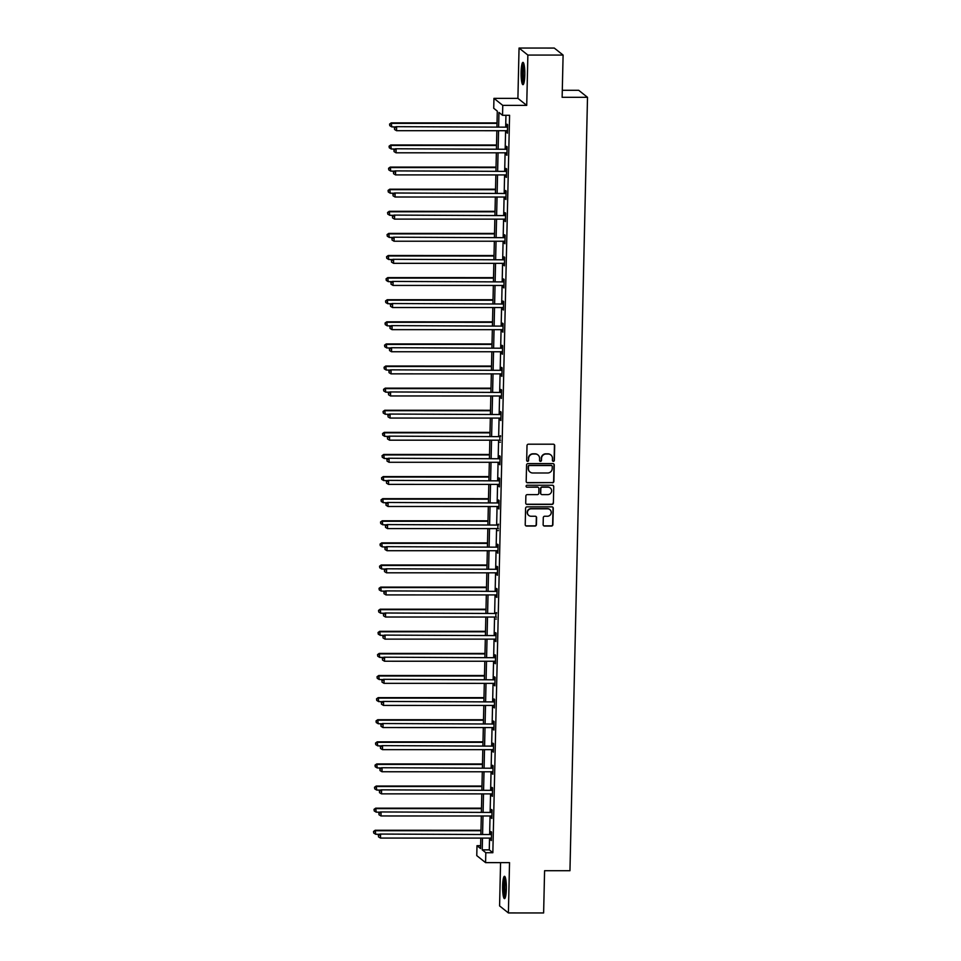 <?xml version="1.0" encoding="UTF-8"?>
<svg xmlns="http://www.w3.org/2000/svg" width="961" height="961" viewBox="0 0 961 961"><rect width="100%" height="100%" fill="white"/><g stroke="black" fill="none" stroke-linecap="round" stroke-linejoin="round"><path stroke-width="1.44" d="M553.356 461.34A0.985 0.961 128.6 0 0 554.341 460.367L554.677 445.592A1.405 1.369 128.6 0 0 553.332 444.198L528.43 444.198A1.405 1.369 128.6 0 0 527.012 445.592L526.676 460.367A0.985 0.961 128.6 0 0 527.625 461.34A0.985 0.961 128.6 0 0 528.61 460.367L528.658 458.457A4.493 4.385 128.6 0 1 533.187 454L535.265 454A4.493 4.385 128.6 0 1 539.589 458.457L539.541 460.367A0.985 0.961 128.6 0 0 540.49 461.34A0.985 0.961 128.6 0 0 541.475 460.367L541.524 458.457A4.493 4.385 128.6 0 1 546.052 454L548.13 454A4.493 4.385 128.6 0 1 552.455 458.457L552.407 460.367A0.985 0.961 128.6 0 0 553.356 461.34M552.647 461.028A0.985 0.961 128.6 0 0 554.113 460.175L554.437 445.399A1.405 1.369 128.6 0 0 554.053 444.402M526.928 461.028A0.985 0.961 128.6 0 0 528.382 460.175L528.658 458.457M539.794 461.028A0.985 0.961 128.6 0 0 541.247 460.175L541.524 458.457M506.351 888.949A11.148 1.874 -90 0 0 504.489 876.312A11.148 1.874 -90 0 0 502.627 885.982A11.148 1.874 -90 0 0 504.489 898.619A11.148 1.874 -90 0 0 506.351 888.949M524.814 75.006A11.148 1.874 -90 0 0 522.964 62.369A11.148 1.874 -90 0 0 521.102 72.051A11.148 1.874 -90 0 0 522.952 84.676A11.148 1.874 -90 0 0 524.814 75.006M543.133 524.658A1.405 1.369 128.6 0 0 544.491 526.051L551.47 526.051A1.405 1.369 128.6 0 0 552.887 524.67L553.26 508.249A1.405 1.369 128.6 0 0 551.902 506.855L527 506.855A1.405 1.369 128.6 0 0 525.595 508.249L525.223 524.658A1.405 1.369 128.6 0 0 526.568 526.051L535.013 526.051A1.405 1.369 128.6 0 0 536.418 524.658L536.586 517.643A1.405 1.369 128.6 0 0 535.229 516.249L531.049 516.249A3.76 3.664 128.6 0 1 527.661 511.312A3.76 3.664 128.6 0 1 531.217 508.801L547.614 508.801A3.76 3.664 128.6 0 1 551.001 513.739A3.76 3.664 128.6 0 1 547.446 516.249L544.707 516.249A1.405 1.369 128.6 0 0 543.289 517.643L543.133 524.658M489.545 838.088L489.281 849.872L492.849 852.719L485.81 852.719L485.581 862.63L476.764 855.614L476.992 845.692L480.56 848.539L480.8 838.088M563.098 55.077L527.865 55.077L519.048 48.05L554.281 48.062L563.098 55.077L562.137 97.313L587.507 97.313L569.957 870.726L544.587 870.726L543.626 912.95L508.393 912.938L509.534 862.642L485.581 862.63M519.048 48.05L517.907 98.358L526.724 105.374L527.865 55.077M526.724 105.374L502.759 105.374L502.543 115.296L498.963 112.449L498.639 126.696M492.849 852.719L509.582 115.296L502.543 115.296M552.455 482.794A1.405 1.369 128.6 0 0 553.872 481.413L554.245 464.992A1.405 1.369 128.6 0 0 552.887 463.598L527.985 463.598A1.405 1.369 128.6 0 0 526.568 464.992L526.196 481.401A1.405 1.369 128.6 0 0 527.553 482.794L552.215 482.602A1.405 1.369 128.6 0 0 553.632 481.221L554.004 464.8A1.405 1.369 128.6 0 0 553.608 463.815M553.752 486.626L553.38 503.035A1.405 1.369 128.6 0 1 551.962 504.429L527.06 504.417A1.405 1.369 128.6 0 1 525.715 503.035L525.871 496.008A1.405 1.369 128.6 0 1 527.289 494.615L537.379 494.615A1.405 1.369 128.6 0 0 538.797 493.233L538.905 488.572A1.405 1.369 128.6 0 0 537.547 487.179L527.036 487.179A0.985 0.961 128.6 0 1 526.147 485.882A0.985 0.961 128.6 0 1 527.084 485.233L552.395 485.233A1.405 1.369 128.6 0 1 553.752 486.626L553.38 503.035M500.561 862.642L499.588 905.923L508.393 912.938M587.507 97.313L578.69 90.286L562.293 90.286M505.942 115.296L505.69 126.696M505.594 130.708L505.186 148.799M505.102 152.811L504.681 170.902M504.597 174.926L504.189 193.005M504.093 197.029L503.684 215.12M503.588 219.132L503.18 237.223M503.096 241.235L502.675 259.326M502.591 263.338L502.183 281.429M502.086 285.453L501.678 303.544M501.582 307.556L501.174 325.647M501.077 329.659L500.669 347.75M500.585 351.762L500.176 369.853M500.08 373.877L499.672 391.956M499.576 395.98L499.167 414.071M499.071 418.083L498.663 436.174M498.579 440.186L498.17 458.277M498.074 462.289L497.666 480.38M497.57 484.404L497.161 502.495M497.065 506.507L496.657 524.598M496.573 528.61L496.152 546.701M496.068 550.713L495.66 568.804M495.564 572.828L495.155 590.907M495.059 594.931L494.651 613.022M494.567 617.034L494.146 635.125M494.062 639.137L493.654 657.228M493.558 661.24L493.149 679.331M493.053 683.355L492.645 701.446M492.561 705.458L492.14 723.549M492.056 727.561L491.648 745.652M491.551 749.664L491.143 767.755M491.047 771.779L490.639 789.858M490.554 793.882L490.134 811.973M490.05 815.985L489.642 834.076M506.867 130.72L507.42 133.195L507.612 124.69L507.024 124.209L506.964 126.504M506.375 152.823L506.915 155.298L507.108 146.793L506.519 146.324L506.459 148.607M505.87 174.926L506.423 177.401L506.615 168.896L506.015 168.427L505.966 170.722M505.366 197.029L505.918 199.504L506.111 190.999L505.51 190.53L505.462 192.825M504.861 219.144L505.414 221.607L505.606 213.114L505.018 212.633L504.957 214.928M504.357 241.247L504.909 243.722L505.102 235.217L504.513 234.736L504.453 237.031M503.864 263.35L504.417 265.825L504.609 257.32L504.008 256.851L503.96 259.146M503.36 285.453L503.912 287.928L504.105 279.423L503.504 278.954L503.456 281.249M502.855 307.556L503.408 310.031L503.6 301.538L502.999 301.057L502.951 303.352M502.351 329.671L502.903 332.146L503.096 323.641L502.507 323.16L502.447 325.455M501.858 351.774L502.399 354.249L502.603 345.744L502.002 345.275L501.954 347.558M501.354 373.877L501.906 376.352L502.098 367.847L501.498 367.378L501.45 369.673M500.849 395.98L501.402 398.455L501.594 389.95L500.993 389.481L500.945 391.776M500.345 418.095L500.897 420.558L501.089 412.065L500.501 411.584L500.441 413.879M499.852 440.198L499.948 435.982M499.348 462.301L499.9 464.776L500.092 456.271L499.492 455.802L499.444 458.097M498.843 484.404L499.396 486.879L499.588 478.374L498.987 477.905L498.939 480.2M498.339 506.507L498.891 508.982L499.083 500.489L498.495 500.008L498.435 502.303M497.846 528.622L497.942 524.406M497.342 550.725L497.894 553.2L498.086 544.695L497.486 544.226L497.438 546.509M496.837 572.828L497.39 575.303L497.582 566.798L496.981 566.329L496.933 568.624M496.332 594.931L496.885 597.406L497.077 588.901L496.489 588.432L496.429 590.727M495.84 617.046L495.936 612.83M495.335 639.149L495.888 641.624L496.08 633.119L495.48 632.638L495.432 634.933M494.831 661.252L495.383 663.727L495.576 655.222L494.975 654.753L494.927 657.048M494.326 683.355L494.879 685.83L495.071 677.325L494.483 676.856L494.422 679.151M493.834 705.458L494.374 707.933L494.567 699.44L493.978 698.959L493.918 701.254M493.329 727.573L493.882 730.048L494.074 721.543L493.474 721.062L493.425 723.357M492.825 749.676L493.377 752.151L493.57 743.646L492.969 743.177L492.921 745.46M492.32 771.779L492.873 774.254L493.065 765.749L492.476 765.28L492.416 767.575M491.816 793.882L492.368 796.357L492.561 787.852L491.972 787.383L491.912 789.678M491.323 815.997L491.876 818.46L492.068 809.967L491.467 809.486L491.419 811.781M490.819 838.1L491.371 840.575L491.564 832.07L490.963 831.589L490.915 833.884M480.632 845.692L476.992 845.692M496.945 126.696L497.293 111.116L493.726 108.269L493.954 98.346L502.759 105.374M517.907 98.358L493.954 98.346M482.494 838.088L482.23 849.872L485.81 852.719M498.555 130.708L498.146 148.799M498.05 152.811L497.642 170.902M497.546 174.914L497.137 193.005M497.041 197.029L496.633 215.12M496.549 219.132L496.128 237.223M496.044 241.235L495.636 259.326M495.54 263.338L495.131 281.429M495.035 285.453L494.627 303.532M494.543 307.556L494.122 325.647M494.038 329.659L493.63 347.75M493.534 351.762L493.125 369.853M493.029 373.865L492.621 391.956M492.537 395.98L492.116 414.071M492.032 418.083L491.624 436.174M491.527 440.186L491.119 458.277M491.023 462.289L490.615 480.38M490.53 484.404L490.11 502.483M490.026 506.507L489.617 524.598M489.521 528.61L489.113 546.701M489.017 550.713L488.608 568.804M488.512 572.816L488.104 590.907M488.02 594.931L487.611 613.022M487.515 617.034L487.107 635.125M487.011 639.137L486.602 657.228M486.506 661.24L486.098 679.331M486.014 683.355L485.605 701.434M485.509 705.458L485.101 723.549M485.005 727.561L484.596 745.652M484.5 749.664L484.092 767.755M484.008 771.767L483.587 789.858M483.503 793.882L483.095 811.973M482.999 815.985L482.59 834.076M480.896 834.076L481.305 815.985M481.389 811.961L481.809 793.882M481.893 789.858L482.302 771.767M482.398 767.755L482.806 749.664M482.902 745.652L483.311 727.561M483.395 723.549L483.815 705.458M483.9 701.434L484.308 683.355M484.404 679.331L484.812 661.24M484.909 657.228L485.317 639.137M485.413 635.125L485.822 617.034M485.906 613.01L486.314 594.931M486.41 590.907L486.819 572.816M486.915 568.804L487.323 550.713M487.419 546.701L487.828 528.61M487.912 524.598L488.32 506.507M488.416 502.483L488.825 484.404M488.921 480.38L489.329 462.289M489.425 458.277L489.834 440.186M489.918 436.174L490.338 418.083M490.422 414.059L490.831 395.98M490.927 391.956L491.335 373.865M491.431 369.853L491.84 351.762M491.924 347.75L492.344 329.659M492.428 325.647L492.837 307.556M492.933 303.532L493.341 285.453M493.437 281.429L493.846 263.338M493.93 259.326L494.35 241.235M494.435 237.223L494.843 219.132M494.939 215.108L495.347 197.029M495.444 193.005L495.852 174.914M495.936 170.902L496.356 152.811M496.441 148.799L496.849 130.708M489.281 849.872L482.23 849.872M506.831 132.714L507.432 132.714M506.327 154.817L506.927 154.817M505.822 176.932L506.423 176.932M505.318 199.035L505.93 199.035M504.813 221.138L505.426 221.138M504.321 243.241L504.921 243.241M503.816 265.344L504.417 265.344M503.312 287.459L503.924 287.459M502.807 309.562L503.42 309.562M502.315 331.665L502.915 331.665M501.81 353.768L502.411 353.768M501.306 375.883L501.918 375.883M500.801 397.986L501.414 397.986M500.309 420.089L500.909 420.089M499.804 442.192L500.405 442.192M499.3 464.295L499.912 464.295M498.795 486.41L499.408 486.41M498.303 508.513L498.903 508.513M497.798 530.616L498.399 530.616M497.293 552.719L497.906 552.719M496.789 574.834L497.402 574.834M496.296 596.937L496.897 596.937M495.792 619.04L496.393 619.04M495.287 641.143L495.888 641.143M494.783 663.246L495.395 663.246M494.278 685.361L494.891 685.361M493.786 707.464L494.386 707.464M493.281 729.567L493.882 729.567M492.777 751.67L493.389 751.67M492.272 773.785L492.885 773.785M491.78 795.888L492.38 795.888M491.275 817.991L491.876 817.991M490.771 840.094L491.383 840.094M550.701 454.853A4.493 4.385 128.6 0 0 547.89 453.82L548.13 454M541.283 458.265A4.493 4.385 128.6 0 1 545.812 453.82L547.89 453.82M537.836 454.853A4.493 4.385 128.6 0 0 535.025 453.808L535.265 454M528.418 458.265A4.493 4.385 128.6 0 1 532.947 453.808L535.025 453.808M526.592 482.398A1.405 1.369 128.6 0 0 527.313 482.602L552.215 482.602M552.263 466.529A0.985 0.961 128.6 0 0 551.326 465.544L529.463 465.544A0.985 0.961 128.6 0 0 528.478 466.517L528.43 468.536A4.493 4.385 128.6 0 0 532.754 472.992L547.698 472.992A4.493 4.385 128.6 0 0 552.227 468.536L552.263 466.529M551.782 465.677A0.985 0.961 128.6 0 0 551.085 465.364L551.326 465.544M529.943 471.947A4.493 4.385 128.6 0 1 528.19 468.343L528.238 466.325A0.985 0.961 128.6 0 1 529.223 465.352L551.085 465.364M526.099 504.032A1.405 1.369 128.6 0 0 526.82 504.237L551.722 504.237A1.405 1.369 128.6 0 0 553.14 502.843M538.268 487.383A1.405 1.369 128.6 0 0 537.307 486.987L527.036 487.179M547.866 494.615A3.76 3.664 128.6 0 0 550.281 487.96A3.76 3.664 128.6 0 0 548.034 487.179L542.256 487.179A1.405 1.369 128.6 0 0 540.839 488.572L540.731 493.233A1.405 1.369 128.6 0 0 542.088 494.615L547.866 494.615M550.16 487.876A3.76 3.664 128.6 0 0 547.794 486.987L548.034 487.179M541.127 494.218A1.405 1.369 128.6 0 1 540.49 493.041L540.599 488.38A1.405 1.369 128.6 0 1 542.016 486.987L547.794 486.987M553.512 486.434A1.405 1.369 128.6 0 0 553.116 485.437M549.74 509.498A3.76 3.664 128.6 0 0 547.374 508.621L547.614 508.801M528.67 515.36A3.76 3.664 128.6 0 1 530.977 508.609L547.374 508.621M525.619 525.655A1.405 1.369 128.6 0 0 526.328 525.859L534.772 525.859A1.405 1.369 128.6 0 0 536.19 524.466L536.346 517.45A1.405 1.369 128.6 0 0 535.95 516.453M543.53 525.655A1.405 1.369 128.6 0 0 544.25 525.859L551.23 525.871A1.405 1.369 128.6 0 0 552.647 524.478L553.019 508.057A1.405 1.369 128.6 0 0 552.623 507.072M497.029 122.9L391.259 122.876L391.776 126.888L395.716 126.9M497.017 123.368L391.848 123.356L389.577 124.077L389.782 125.687L389.818 124.269M391.776 126.888L389.782 125.687M389.577 124.077L391.259 122.876M506.819 127.164L396.016 126.672L506.819 127.164A1.429 1.393 128.6 0 0 507.348 127.068L507.564 126.984M394.575 128.065L394.551 129.483L394.575 128.065L396.617 127.152L396.533 130.696L506.747 130.708A1.429 1.393 128.6 0 1 507.264 130.816L507.468 130.9M506.231 126.696A1.429 1.393 128.6 0 0 506.759 126.588L507.576 126.263M396.016 126.672L394.346 127.873M394.551 129.483L396.533 130.696M523.913 83.126A9.646 1.622 90 0 1 522.484 74.886A9.646 1.622 90 0 1 523.469 64.603A9.646 1.622 90 0 1 523.913 63.931M524.225 65.264A8.937 1.502 -90 0 0 523.289 73.529A8.937 1.502 -90 0 0 524.213 81.781M523.541 62.933A11.076 1.862 -90 0 0 523.385 63.282A11.076 1.862 -90 0 0 522.231 74.045A11.076 1.862 -90 0 0 523.541 84.124M505.438 897.069A9.646 1.622 90 0 1 504.008 886.186A9.646 1.622 90 0 1 505.45 877.873M505.75 879.207A8.937 1.502 -90 0 0 504.837 886.282A8.937 1.502 -90 0 0 505.75 895.724M505.078 876.876A11.076 1.862 -90 0 0 503.768 885.994A11.076 1.862 -90 0 0 505.066 898.067M496.525 145.003L390.755 144.979L391.271 149.003L395.211 149.003M496.525 145.471L391.343 145.459L389.073 146.192L389.277 147.79L389.313 146.372M391.271 149.003L389.277 147.79M389.073 146.192L390.755 144.979M496.032 167.106L390.25 167.082L390.767 171.106L394.707 171.106M496.02 167.586L390.851 167.562L388.568 168.295L388.785 169.905L388.809 168.487M390.767 171.106L388.785 169.905M388.568 168.295L390.25 167.082M506.327 149.267L395.512 148.775L506.327 149.267A1.429 1.393 128.6 0 0 506.855 149.171L507.06 149.087M394.082 150.168L394.046 151.586L394.082 150.168L396.112 149.255L396.028 152.799L506.243 152.811A1.429 1.393 128.6 0 1 506.771 152.919L506.976 153.003M505.726 148.799A1.429 1.393 128.6 0 0 506.255 148.691L507.072 148.366M395.512 148.775L393.842 149.988M394.046 151.586L396.028 152.799M505.822 171.382L395.019 170.89L505.822 171.382A1.429 1.393 128.6 0 0 506.351 171.274L506.555 171.19M393.578 172.283L393.542 173.701L393.578 172.283L395.608 171.358L395.536 174.902L505.738 174.926A1.429 1.393 128.6 0 1 506.267 175.022L506.471 175.106M505.222 170.902A1.429 1.393 128.6 0 0 505.75 170.806L506.579 170.469M395.019 170.89L393.337 172.091M393.542 173.701L395.536 174.902M495.528 189.209L389.746 189.197L390.262 193.209L394.202 193.209M495.516 189.689L390.346 189.665L388.076 190.398L388.28 192.008L388.316 190.59M390.262 193.209L388.28 192.008M388.076 190.398L389.746 189.197M495.023 211.324L389.253 211.3L389.77 215.312L393.71 215.312M495.011 211.792L389.842 211.768L387.571 212.501L387.776 214.111L387.812 212.693M389.77 215.312L387.776 214.111M387.571 212.501L389.253 211.3M494.519 233.427L388.749 233.403L389.265 237.427L393.205 237.427M494.507 233.895L389.337 233.883L387.067 234.604L387.271 236.214L387.307 234.796M389.265 237.427L387.271 236.214M387.067 234.604L388.749 233.403M505.318 193.485L394.515 192.993L505.318 193.485A1.429 1.393 128.6 0 0 505.846 193.377L506.063 193.293M393.073 194.386L393.037 195.804L393.073 194.386L395.103 193.461L395.031 197.005L505.234 197.029A1.429 1.393 128.6 0 1 505.762 197.125L505.966 197.209M504.729 193.005A1.429 1.393 128.6 0 0 505.258 192.909L506.075 192.584M394.515 192.993L392.833 194.194M393.037 195.804L395.031 197.005M504.813 215.588L394.01 215.096L504.813 215.588A1.429 1.393 128.6 0 0 505.342 215.492L505.558 215.408M392.568 216.489L392.544 217.907L392.568 216.489L394.611 215.576L394.527 219.108L504.741 219.132A1.429 1.393 128.6 0 1 505.258 219.24L505.462 219.324M504.225 215.12A1.429 1.393 128.6 0 0 504.753 215.012L505.57 214.687M394.01 215.096L392.34 216.297M392.544 217.907L394.527 219.108M504.321 237.691L393.505 237.199L504.321 237.691A1.429 1.393 128.6 0 0 504.849 237.595L505.054 237.511M392.076 238.592L392.04 240.01L392.076 238.592L394.106 237.679L394.022 241.223L504.237 241.235A1.429 1.393 128.6 0 1 504.765 241.343L504.969 241.427M503.72 237.223A1.429 1.393 128.6 0 0 504.249 237.115L505.066 236.79M393.505 237.199L391.836 238.412M392.04 240.01L394.022 241.223M503.816 259.806L393.013 259.302L503.816 259.806A1.429 1.393 128.6 0 0 504.345 259.698L504.549 259.614M391.571 260.707L391.535 262.125L391.571 260.707L393.602 259.782L393.529 263.326L503.732 263.338A1.429 1.393 128.6 0 1 504.261 263.446L504.465 263.53M503.216 259.326A1.429 1.393 128.6 0 0 503.744 259.23L504.573 258.893M393.013 259.302L391.331 260.515M391.535 262.125L393.529 263.326M503.312 281.909L392.508 281.417L503.312 281.909A1.429 1.393 128.6 0 0 503.84 281.801L504.044 281.717M391.067 282.81L391.031 284.228L391.067 282.81L393.097 281.885L393.025 285.429L503.228 285.453A1.429 1.393 128.6 0 1 503.756 285.549L503.96 285.633M502.723 281.429A1.429 1.393 128.6 0 0 503.252 281.333L504.069 280.996M392.508 281.417L390.827 282.618M391.031 284.228L393.025 285.429M502.807 304.012L392.004 303.52L502.807 304.012A1.429 1.393 128.6 0 0 503.336 303.916L503.552 303.832M390.562 304.913L390.538 306.331L390.562 304.913L392.605 303.988L392.52 307.532L502.735 307.556A1.429 1.393 128.6 0 1 503.252 307.652L503.456 307.736M502.219 303.544A1.429 1.393 128.6 0 0 502.747 303.436L503.564 303.111M392.004 303.52L390.322 304.721M390.538 306.331L392.52 307.532M502.315 326.115L391.499 325.623L502.315 326.115A1.429 1.393 128.6 0 0 502.843 326.019L503.047 325.935M390.07 327.016L390.034 328.434L390.07 327.016L392.1 326.103L392.016 329.647L502.231 329.659A1.429 1.393 128.6 0 1 502.759 329.767L502.963 329.851M501.714 325.647A1.429 1.393 128.6 0 0 502.243 325.539L503.059 325.214M391.499 325.623L389.83 326.824M390.034 328.434L392.016 329.647M501.81 348.218L391.007 347.726L501.81 348.218A1.429 1.393 128.6 0 0 502.339 348.122L502.543 348.038M389.565 349.119L389.529 350.537L389.565 349.119L391.595 348.206L391.511 351.75L501.726 351.762A1.429 1.393 128.6 0 1 502.255 351.87L502.459 351.954M501.21 347.75A1.429 1.393 128.6 0 0 501.738 347.642L502.567 347.317M391.007 347.726L389.325 348.939M389.529 350.537L391.511 351.75M501.306 370.333L390.502 369.841L501.306 370.333A1.429 1.393 128.6 0 0 501.834 370.225L502.038 370.141M389.061 371.234L389.025 372.652L389.061 371.234L391.091 370.309L391.019 373.853L501.222 373.877A1.429 1.393 128.6 0 1 501.75 373.973L501.954 374.057M500.717 369.853A1.429 1.393 128.6 0 0 501.246 369.757L502.062 369.42M390.502 369.841L388.821 371.042M389.025 372.652L391.019 373.853M500.801 392.436L389.998 391.944L500.801 392.436A1.429 1.393 128.6 0 0 501.33 392.328L501.546 392.244M388.556 393.337L388.532 394.755L388.556 393.337L390.598 392.412L390.514 395.956L500.729 395.98A1.429 1.393 128.6 0 1 501.246 396.076L501.45 396.16M500.213 391.956A1.429 1.393 128.6 0 0 500.741 391.86L501.558 391.535M389.998 391.944L388.316 393.145M388.532 394.755L390.514 395.956M500.309 414.539L389.493 414.047L500.309 414.539A1.429 1.393 128.6 0 0 500.837 414.443L501.041 414.359M388.052 415.44L388.028 416.858L388.052 415.44L390.094 414.527L390.01 418.059L500.225 418.083A1.429 1.393 128.6 0 1 500.741 418.191L500.957 418.275M499.708 414.071A1.429 1.393 128.6 0 0 500.237 413.963L501.053 413.638M389.493 414.047L387.824 415.248M388.028 416.858L390.01 418.059M499.804 436.642L389.001 436.15L499.804 436.642A1.429 1.393 128.6 0 0 500.333 436.546L500.537 436.462M387.559 437.543L387.523 438.961L387.559 437.543L389.589 436.63L389.505 440.174L499.72 440.186A1.429 1.393 128.6 0 1 500.249 440.294L500.453 440.378M499.203 436.174A1.429 1.393 128.6 0 0 499.732 436.066L500.561 435.741M389.001 436.15L387.319 437.363M387.523 438.961L389.505 440.174M499.3 458.757L388.496 458.253L499.3 458.757A1.429 1.393 128.6 0 0 499.828 458.649L500.032 458.565M387.055 459.658L387.019 461.076L387.055 459.658L389.085 458.733L389.013 462.277L499.215 462.289A1.429 1.393 128.6 0 1 499.744 462.397L499.948 462.481M498.699 458.277A1.429 1.393 128.6 0 0 499.227 458.181L500.056 457.844M388.496 458.253L386.815 459.466M387.019 461.076L389.013 462.277M498.795 480.86L387.992 480.368L498.795 480.86A1.429 1.393 128.6 0 0 499.324 480.752L499.54 480.668M386.55 481.761L386.526 483.179L386.55 481.761L388.592 480.836L388.508 484.38L498.723 484.404A1.429 1.393 128.6 0 1 499.24 484.5L499.444 484.584M498.206 480.38A1.429 1.393 128.6 0 0 498.735 480.284L499.552 479.947M387.992 480.368L386.31 481.569M386.526 483.179L388.508 484.38M498.303 502.963L387.487 502.471L498.303 502.963A1.429 1.393 128.6 0 0 498.831 502.867L499.035 502.783M386.046 503.864L386.022 505.282L386.046 503.864L388.088 502.939L388.004 506.483L498.218 506.507A1.429 1.393 128.6 0 1 498.735 506.603L498.939 506.687M497.702 502.495A1.429 1.393 128.6 0 0 498.23 502.387L499.047 502.062M387.487 502.471L385.817 503.672M386.022 505.282L388.004 506.483M497.798 525.066L386.995 524.574L497.798 525.066A1.429 1.393 128.6 0 0 498.327 524.97L498.531 524.886M385.553 525.967L385.517 527.385L385.553 525.967L387.583 525.054L387.499 528.598L497.714 528.61A1.429 1.393 128.6 0 1 498.242 528.718L498.447 528.802M497.197 524.598A1.429 1.393 128.6 0 0 497.726 524.49L498.543 524.165M386.995 524.574L385.313 525.775M385.517 527.385L387.499 528.598M497.293 547.169L386.49 546.677L497.293 547.169A1.429 1.393 128.6 0 0 497.822 547.073L498.026 546.989M385.049 548.07L385.013 549.488L385.049 548.07L387.079 547.157L387.007 550.701L497.209 550.713A1.429 1.393 128.6 0 1 497.738 550.821L497.942 550.905M496.693 546.701A1.429 1.393 128.6 0 0 497.221 546.593L498.05 546.268M386.49 546.677L384.808 547.89M385.013 549.488L387.007 550.701M496.789 569.284L385.986 568.792L496.789 569.284A1.429 1.393 128.6 0 0 497.317 569.176L497.534 569.092M384.544 570.185L384.508 571.603L384.544 570.185L386.586 569.26L386.502 572.804L496.717 572.828A1.429 1.393 128.6 0 1 497.233 572.924L497.438 573.008M496.2 568.804A1.429 1.393 128.6 0 0 496.729 568.708L497.546 568.371M385.986 568.792L384.304 569.993M384.508 571.603L386.502 572.804M496.284 591.387L385.481 590.895L496.284 591.387A1.429 1.393 128.6 0 0 496.813 591.279L497.029 591.195M384.04 592.288L384.016 593.706L384.04 592.288L386.082 591.363L385.998 594.907L496.212 594.931A1.429 1.393 128.6 0 1 496.729 595.027L496.933 595.111M495.696 590.907A1.429 1.393 128.6 0 0 496.224 590.811L497.041 590.486M385.481 590.895L383.811 592.096M384.016 593.706L385.998 594.907M494.026 255.53L388.244 255.506L388.761 259.53L392.701 259.53M494.014 255.998L388.845 255.986L386.562 256.719L386.778 258.317L386.802 256.899M388.761 259.53L386.778 258.317M386.562 256.719L388.244 255.506M493.522 277.633L387.739 277.621L388.256 281.633L392.196 281.633M493.51 278.113L388.34 278.089L386.07 278.822L386.274 280.432L386.31 279.014M388.256 281.633L386.274 280.432M386.07 278.822L387.739 277.621M493.017 299.736L387.247 299.724L387.751 303.736L391.692 303.736M493.005 300.216L387.836 300.192L385.565 300.925L385.769 302.535L385.805 301.117M387.751 303.736L385.769 302.535M385.565 300.925L387.247 299.724M492.512 321.851L386.742 321.827L387.259 325.839L391.199 325.851M492.5 322.319L387.331 322.307L385.061 323.028L385.265 324.638L385.301 323.22M387.259 325.839L385.265 324.638M385.061 323.028L386.742 321.827M492.02 343.954L386.238 343.93L386.754 347.954L390.695 347.954M492.008 344.422L386.839 344.41L384.556 345.143L384.772 346.741L384.796 345.323M386.754 347.954L384.772 346.741M384.556 345.143L386.238 343.93M491.515 366.057L385.733 366.033L386.25 370.057L390.19 370.057M491.503 366.537L386.334 366.513L384.064 367.246L384.268 368.856L384.292 367.438M386.25 370.057L384.268 368.856M384.064 367.246L385.733 366.033M491.011 388.16L385.241 388.148L385.745 392.16L389.685 392.16M490.999 388.64L385.829 388.616L383.559 389.349L383.763 390.959L383.799 389.541M385.745 392.16L383.763 390.959M383.559 389.349L385.241 388.148M490.506 410.275L384.736 410.251L385.253 414.263L389.193 414.263M490.494 410.743L385.325 410.719L383.055 411.452L383.259 413.062L383.295 411.644M385.253 414.263L383.259 413.062M383.055 411.452L384.736 410.251M490.014 432.378L384.232 432.354L384.748 436.378L388.688 436.378M490.002 432.846L384.832 432.834L382.55 433.555L382.766 435.165L382.79 433.747M384.748 436.378L382.766 435.165M382.55 433.555L384.232 432.354M489.509 454.481L383.727 454.457L384.244 458.481L388.184 458.481M489.497 454.949L384.328 454.937L382.058 455.67L382.262 457.268L382.286 455.85M384.244 458.481L382.262 457.268M382.058 455.67L383.727 454.457M489.005 476.584L383.235 476.572L383.739 480.584L387.679 480.584M488.993 477.064L383.823 477.04L381.553 477.773L381.757 479.383L381.793 477.965M383.739 480.584L381.757 479.383M381.553 477.773L383.235 476.572M488.5 498.687L382.73 498.675L383.247 502.687L387.187 502.687M488.488 499.167L383.319 499.143L381.049 499.876L381.253 501.486L381.289 500.068M383.247 502.687L381.253 501.486M381.049 499.876L382.73 498.675M487.996 520.802L382.226 520.778L382.742 524.79L386.682 524.802M487.996 521.27L382.826 521.258L380.544 521.979L380.748 523.589L380.784 522.171M382.742 524.79L380.748 523.589M380.544 521.979L382.226 520.778M487.503 542.905L381.721 542.881L382.238 546.905L386.178 546.905M487.491 543.373L382.322 543.361L380.051 544.094L380.256 545.692L380.28 544.274M382.238 546.905L380.256 545.692M380.051 544.094L381.721 542.881M486.999 565.008L381.217 564.984L381.733 569.008L385.673 569.008M486.987 565.488L381.817 565.464L379.547 566.197L379.751 567.807L379.787 566.389M381.733 569.008L379.751 567.807M379.547 566.197L381.217 564.984M486.494 587.111L380.724 587.099L381.241 591.111L385.181 591.111M486.482 587.591L381.313 587.567L379.042 588.3L379.247 589.91L379.283 588.492M381.241 591.111L379.247 589.91M379.042 588.3L380.724 587.099M485.99 609.226L380.22 609.202L380.736 613.214L384.676 613.214M485.99 609.694L380.82 609.67L378.538 610.403L378.742 612.013L378.778 610.595M380.736 613.214L378.742 612.013M378.538 610.403L380.22 609.202M485.497 631.329L379.715 631.305L380.232 635.329L384.172 635.329M485.485 631.797L380.316 631.785L378.045 632.506L378.25 634.116L378.274 632.698M380.232 635.329L378.25 634.116M378.045 632.506L379.715 631.305M484.993 653.432L379.211 653.408L379.727 657.432L383.667 657.432M484.981 653.9L379.811 653.888L377.541 654.621L377.745 656.219L377.781 654.801M379.727 657.432L377.745 656.219M377.541 654.621L379.211 653.408M484.488 675.535L378.718 675.523L379.235 679.535L383.175 679.535M484.476 676.015L379.307 675.991L377.036 676.724L377.241 678.334L377.277 676.916M379.235 679.535L377.241 678.334M377.036 676.724L378.718 675.523M483.984 697.638L378.214 697.626L378.73 701.638L382.67 701.638M483.984 698.118L378.802 698.094L376.532 698.827L376.736 700.437L376.772 699.019M378.73 701.638L376.736 700.437M376.532 698.827L378.214 697.626M483.491 719.753L377.709 719.729L378.226 723.741L382.166 723.753M483.479 720.221L378.31 720.209L376.027 720.93L376.244 722.54L376.268 721.122M378.226 723.741L376.244 722.54M376.027 720.93L377.709 719.729M482.987 741.856L377.205 741.832L377.721 745.856L381.661 745.856M482.975 742.324L377.805 742.312L375.535 743.045L375.739 744.643L375.775 743.225M377.721 745.856L375.739 744.643M375.535 743.045L377.205 741.832M482.482 763.959L376.712 763.935L377.217 767.959L381.169 767.959M482.47 764.439L377.301 764.415L375.03 765.148L375.234 766.758L375.27 765.34M377.217 767.959L375.234 766.758M375.03 765.148L376.712 763.935M481.978 786.062L376.207 786.05L376.724 790.062L380.664 790.062M481.966 786.542L376.796 786.518L374.526 787.251L374.73 788.861L374.766 787.443M376.724 790.062L374.73 788.861M374.526 787.251L376.207 786.05M495.792 613.49L384.977 612.998L495.792 613.49A1.429 1.393 128.6 0 0 496.32 613.394L496.525 613.31M383.547 614.391L383.511 615.809L383.547 614.391L385.577 613.466L385.493 617.01L495.708 617.034A1.429 1.393 128.6 0 1 496.236 617.142L496.441 617.226M495.191 613.022A1.429 1.393 128.6 0 0 495.72 612.914L496.537 612.589M384.977 612.998L383.307 614.199M383.511 615.809L385.493 617.01M495.287 635.593L384.484 635.101L495.287 635.593A1.429 1.393 128.6 0 0 495.816 635.497L496.02 635.413M383.043 636.494L383.007 637.912L383.043 636.494L385.073 635.581L385.001 639.125L495.203 639.137A1.429 1.393 128.6 0 1 495.732 639.245L495.936 639.329M494.687 635.125A1.429 1.393 128.6 0 0 495.215 635.017L496.044 634.692M384.484 635.101L382.802 636.314M383.007 637.912L385.001 639.125M494.783 657.708L383.98 657.204L494.783 657.708A1.429 1.393 128.6 0 0 495.311 657.6L495.528 657.516M382.538 658.609L382.502 660.015L382.538 658.609L384.58 657.684L384.496 661.228L494.711 661.24A1.429 1.393 128.6 0 1 495.227 661.348L495.432 661.432M494.194 657.228A1.429 1.393 128.6 0 0 494.723 657.132L495.54 656.795M383.98 657.204L382.298 658.417M382.502 660.015L384.496 661.228M494.278 679.811L383.475 679.319L494.278 679.811A1.429 1.393 128.6 0 0 494.807 679.703L495.023 679.619M382.034 680.712L382.01 682.13L382.034 680.712L384.076 679.787L383.992 683.331L494.206 683.355A1.429 1.393 128.6 0 1 494.723 683.451L494.927 683.535M493.69 679.331A1.429 1.393 128.6 0 0 494.218 679.235L495.035 678.898M383.475 679.319L381.805 680.52M382.01 682.13L383.992 683.331M493.786 701.914L382.971 701.422L493.786 701.914A1.429 1.393 128.6 0 0 494.314 701.818L494.519 701.734M381.541 702.815L381.505 704.233L381.541 702.815L383.571 701.89L383.487 705.434L493.702 705.458A1.429 1.393 128.6 0 1 494.23 705.554L494.435 705.638M493.185 701.446A1.429 1.393 128.6 0 0 493.714 701.338L494.531 701.013M382.971 701.422L381.301 702.623M381.505 704.233L383.487 705.434M493.281 724.017L382.478 723.525L493.281 724.017A1.429 1.393 128.6 0 0 493.81 723.921L494.014 723.837M381.036 724.918L381 726.336L381.036 724.918L383.067 724.005L382.995 727.549L493.197 727.561A1.429 1.393 128.6 0 1 493.726 727.669L493.93 727.753M492.681 723.549A1.429 1.393 128.6 0 0 493.209 723.441L494.038 723.116M382.478 723.525L380.796 724.726M381 726.336L382.995 727.549M492.777 746.12L381.973 745.628L492.777 746.12A1.429 1.393 128.6 0 0 493.305 746.024L493.522 745.94M380.532 747.021L380.496 748.439L380.532 747.021L382.562 746.108L382.49 749.652L492.693 749.664A1.429 1.393 128.6 0 1 493.221 749.772L493.425 749.856M492.188 745.652A1.429 1.393 128.6 0 0 492.717 745.544L493.534 745.219M381.973 745.628L380.292 746.841M380.496 748.439L382.49 749.652M492.272 768.235L381.469 767.743L492.272 768.235A1.429 1.393 128.6 0 0 492.801 768.127L493.017 768.043M380.027 769.136L380.003 770.554L380.027 769.136L382.07 768.211L381.985 771.755L492.2 771.779A1.429 1.393 128.6 0 1 492.717 771.875L492.921 771.959M491.684 767.755A1.429 1.393 128.6 0 0 492.212 767.659L493.029 767.322M381.469 767.743L379.787 768.944M380.003 770.554L381.985 771.755M491.78 790.338L380.964 789.846L491.78 790.338A1.429 1.393 128.6 0 0 492.308 790.23L492.512 790.146M379.535 791.239L379.499 792.657L379.535 791.239L381.565 790.314L381.481 793.858L491.696 793.882A1.429 1.393 128.6 0 1 492.224 793.978L492.428 794.062M491.179 789.858A1.429 1.393 128.6 0 0 491.708 789.762L492.525 789.437M380.964 789.846L379.295 791.047M379.499 792.657L381.481 793.858M481.485 808.165L375.703 808.153L376.219 812.165L380.16 812.165M481.473 808.645L376.304 808.621L374.021 809.354L374.237 810.964L374.261 809.546M376.219 812.165L374.237 810.964M374.021 809.354L375.703 808.153M491.275 812.441L380.472 811.949L491.275 812.441A1.429 1.393 128.6 0 0 491.804 812.345L492.008 812.261M379.03 813.342L378.994 814.76L379.03 813.342L381.061 812.417L380.988 815.961L491.191 815.985A1.429 1.393 128.6 0 1 491.72 816.093L491.924 816.177M490.675 811.973A1.429 1.393 128.6 0 0 491.203 811.865L492.032 811.54M380.472 811.949L378.79 813.15M378.994 814.76L380.988 815.961M480.98 830.28L375.198 830.256L375.715 834.28L379.655 834.28M480.968 830.748L375.799 830.736L373.529 831.457L373.733 833.067L373.769 831.649M375.715 834.28L373.733 833.067M373.529 831.457L375.198 830.256M490.771 834.544L379.967 834.052L490.771 834.544A1.429 1.393 128.6 0 0 491.299 834.448L491.503 834.364M378.526 835.445L378.49 836.863L378.526 835.445L380.556 834.532L380.484 838.076L490.687 838.088A1.429 1.393 128.6 0 1 491.215 838.196L491.419 838.28M490.182 834.076A1.429 1.393 128.6 0 0 490.711 833.968L491.527 833.643M379.967 834.052L378.286 835.265M378.49 836.863L380.484 838.076M506.855 149.171L506.255 148.691M506.351 171.274L505.75 170.806M504.849 237.595L504.249 237.115M504.345 259.698L503.744 259.23M502.843 326.019L502.243 325.539M502.339 348.122L501.738 347.642M500.837 414.443L500.237 413.963M500.333 436.546L499.732 436.066M499.828 458.649L499.227 458.181M498.831 502.867L498.23 502.387M498.327 524.97L497.726 524.49M497.822 547.073L497.221 546.593M496.32 613.394L495.72 612.914M495.816 635.497L495.215 635.017M494.314 701.818L493.714 701.338M493.81 723.921L493.209 723.441M492.308 790.23L491.708 789.762M491.804 812.345L491.203 811.865"/></g></svg>
